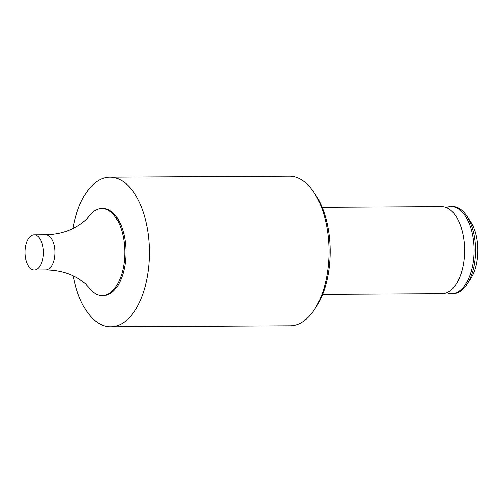 <?xml version="1.0" encoding="UTF-8"?>
<svg xmlns="http://www.w3.org/2000/svg" width="503" height="503" viewBox="0 0 503 503"><rect width="100%" height="100%" fill="white"/><g stroke="black" fill="none" stroke-linecap="round" stroke-linejoin="round"><path stroke-width="0.75" d="M446.331 207.607A43.484 22.786 89.7 0 1 451.065 206.632A43.484 22.786 89.7 0 1 473.707 242.509A43.484 22.786 89.7 0 1 459.252 290.979A43.484 22.786 89.7 0 1 451.543 293.589A43.484 22.786 89.7 0 1 446.802 292.664M451.065 206.632L452.549 206.62A43.484 22.786 89.7 0 1 466.614 215.743A43.484 22.786 89.7 0 1 466.991 284.302A43.484 22.786 89.7 0 1 460.729 290.973A43.484 22.786 89.7 0 1 453.027 293.582L451.543 293.589M322.171 207.343L441.584 206.683A43.484 22.786 89.7 0 1 447.708 208.242A43.484 22.786 89.7 0 1 464.583 248.432A43.484 22.786 89.7 0 1 449.77 291.03A43.484 22.786 89.7 0 1 448.173 292.01A43.484 22.786 89.7 0 1 442.068 293.645L322.656 294.305M73.036 228.475A74.79 39.19 89.7 0 1 96.67 181.702A74.79 39.19 89.7 0 1 109.918 177.207L289.426 176.213A74.79 39.19 89.7 0 1 313.621 191.913A74.79 39.19 89.7 0 1 314.274 309.829A74.79 39.19 89.7 0 1 303.498 321.298A74.79 39.19 89.7 0 1 290.25 325.793L110.742 326.787A74.79 39.19 89.7 0 1 73.3 275.927M109.918 177.207A74.79 39.19 89.7 0 1 148.863 238.925A74.79 39.19 89.7 0 1 123.996 322.291A74.79 39.19 89.7 0 1 110.742 326.787M101.763 208.563L102.945 208.556A43.484 22.786 89.7 0 1 125.587 244.439A43.484 22.786 89.7 0 1 111.132 292.903A43.484 22.786 89.7 0 1 103.429 295.519L102.241 295.525A43.484 22.786 89.7 0 1 89.232 287.867L85.227 283.667L79.801 279.555C70.477 273.393 59.128 270.186 45.767 269.935A17.586 9.211 89.7 0 0 48.885 268.879A17.586 9.211 89.7 0 0 54.733 249.281A17.586 9.211 89.7 0 0 45.572 234.769C58.889 234.48 70.458 230.971 80.266 224.256C84.768 220.88 87.629 218.245 88.836 216.359A43.484 22.786 89.7 0 1 94.055 211.172A43.484 22.786 89.7 0 1 101.763 208.563A43.484 22.786 89.7 0 1 124.404 244.445A43.484 22.786 89.7 0 1 109.943 292.909A43.484 22.786 89.7 0 1 102.241 295.525M37.423 268.942A17.586 9.211 89.7 0 1 34.305 270.004A17.586 9.211 89.7 0 1 25.15 255.493A17.586 9.211 89.7 0 1 30.997 235.888A17.586 9.211 89.7 0 1 34.11 234.832A17.586 9.211 89.7 0 1 43.271 249.343A17.586 9.211 89.7 0 1 37.423 268.942M313.621 191.913L315.475 194.642A71.313 37.367 89.7 0 1 316.098 307.075L314.274 309.829M466.614 215.743L470.324 221.213A36.524 19.139 89.7 0 1 470.645 278.8L466.991 284.302M34.305 270.004L45.767 269.935M34.11 234.832L45.572 234.769"/></g></svg>
